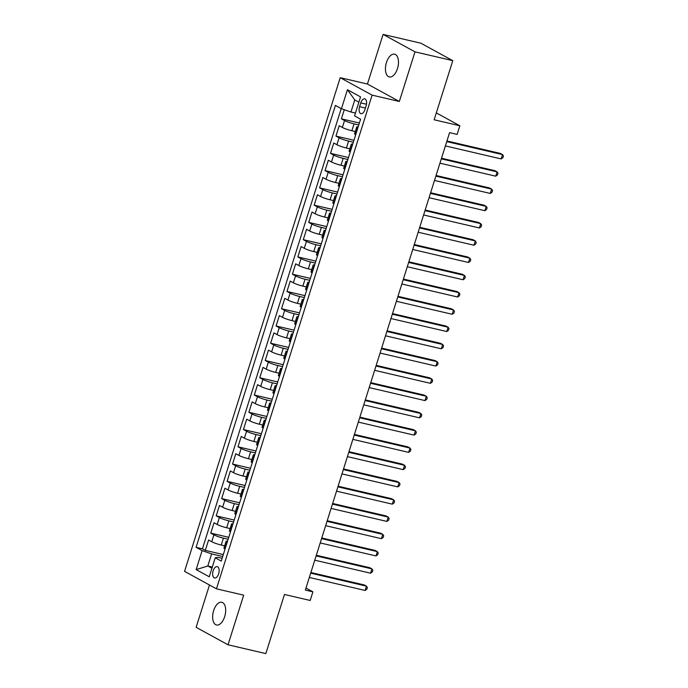 <?xml version="1.0" encoding="UTF-8"?>
<svg xmlns="http://www.w3.org/2000/svg" width="688" height="688" viewBox="0 0 688 688"><rect width="100%" height="100%" fill="white"/><g stroke="black" fill="none" stroke-linecap="round" stroke-linejoin="round"><path stroke-width="1.03" d="M224.675 616.646A11.67 6.123 -76.9 0 0 221.803 602.258A11.67 6.123 -76.9 0 0 213.641 610.609A11.67 6.123 -76.9 0 0 216.505 624.996A11.67 6.123 -76.9 0 0 224.675 616.646M397.475 68.585A11.67 6.123 -76.9 0 0 394.611 54.197A11.67 6.123 -76.9 0 0 386.441 62.548A11.67 6.123 -76.9 0 0 389.313 76.936A11.67 6.123 -76.9 0 0 397.475 68.585M218.655 573.826A5.839 3.062 -76.9 0 0 217.219 566.637A5.839 3.062 -76.9 0 0 213.142 570.808A5.839 3.062 -76.9 0 0 214.57 578.006A5.839 3.062 -76.9 0 0 218.655 573.826M209.479 584.998L196.132 627.344L228.029 644.785L265.835 653.6L284.479 594.475L310.185 600.469L312.902 591.843L305.979 588.051M340.216 77.684L184.556 571.367L216.453 588.816L372.113 95.133L340.216 77.684L367.435 84.031L399.332 101.471L414.984 51.849L383.087 34.4L367.435 84.031M383.087 34.4L420.893 43.215L452.79 60.656L434.145 119.781L459.859 125.775L436.321 112.901M414.984 51.849L452.79 60.656M344.275 109.693L341.394 118.835L359.377 123.023M355.275 131.554L351.86 130.754A7.293 0.894 -162.5 0 1 342.357 127.461L339.21 125.741L335.95 136.095L353.933 140.283M349.831 148.814L346.417 148.015A7.293 0.894 17.5 0 1 336.914 144.721L333.775 143.001L330.507 153.355L348.498 157.552M344.396 166.075L340.973 165.275A7.293 0.894 17.5 0 1 331.478 161.981L328.331 160.261L325.063 170.615L343.054 174.812M338.952 183.335L335.529 182.535A7.293 0.894 17.5 0 1 326.035 179.241L322.887 177.521L319.619 187.876L337.61 192.072M333.508 200.595L330.085 199.804A7.293 0.894 17.5 0 1 320.591 196.501L317.443 194.781L314.175 205.144L332.166 209.333M328.064 217.864L324.641 217.064A7.293 0.894 17.5 0 1 315.147 213.77L311.999 212.042L308.731 222.405L326.723 226.593M322.62 235.124L319.206 234.324A7.293 0.894 17.5 0 1 309.703 231.03L306.556 229.31L303.296 239.665L321.279 243.853M317.177 252.384L313.762 251.584A7.293 0.894 17.5 0 1 304.259 248.291L301.112 246.571L297.852 256.925L315.835 261.122M311.733 269.644L308.319 268.845A7.293 0.894 17.5 0 1 298.816 265.551L295.677 263.831L292.409 274.185L310.391 278.382M306.298 286.905L302.875 286.113A7.293 0.894 17.5 0 1 293.38 282.811L290.233 281.091L286.965 291.454L304.956 295.642M300.854 304.165L297.431 303.374A7.293 0.894 17.5 0 1 287.937 300.08L284.789 298.351L281.521 308.714L299.512 312.902M295.41 321.434L291.987 320.634A7.293 0.894 17.5 0 1 282.493 317.34L279.345 315.62L276.077 325.974L294.068 330.163M289.966 338.694L286.543 337.894A7.293 0.894 17.5 0 1 277.049 334.6L273.901 332.88L270.633 343.235L288.625 347.431M284.522 355.954L281.1 355.154A7.293 0.894 17.5 0 1 271.605 351.86L268.458 350.14L265.198 360.495L283.181 364.692M279.079 373.214L275.664 372.414A7.293 0.894 17.5 0 1 266.161 369.121L263.014 367.401L259.754 377.755L277.737 381.952M273.635 390.474L270.221 389.683A7.293 0.894 17.5 0 1 260.718 386.381L257.579 384.661L254.311 395.024L272.293 399.212M268.2 407.743L264.777 406.943A7.293 0.894 17.5 0 1 255.282 403.65L252.135 401.921L248.867 412.284L266.858 416.472M262.756 425.003L259.333 424.204A7.293 0.894 17.5 0 1 249.839 420.91L246.691 419.19L243.423 429.544L261.414 433.732M257.312 442.264L253.889 441.464A7.293 0.894 17.5 0 1 244.395 438.17L241.247 436.45L237.979 446.804L255.97 451.001M251.868 459.524L248.445 458.724A7.293 0.894 17.5 0 1 238.951 455.43L235.803 453.71L232.535 464.065L250.527 468.261M246.424 476.784L243.002 475.993A7.293 0.894 17.5 0 1 233.507 472.69L230.36 470.97L227.1 481.333L245.083 485.522M240.981 494.044L237.566 493.253A7.293 0.894 17.5 0 1 228.063 489.959L224.916 488.231L221.656 498.594L239.639 502.782M235.537 511.313L232.123 510.513A7.293 0.894 17.5 0 1 222.62 507.219L219.472 505.499L216.213 515.854L234.195 520.042M230.102 528.573L226.679 527.773A7.293 0.894 17.5 0 1 217.184 524.48L214.037 522.76L210.769 533.114L228.76 537.311M459.859 125.775L457.133 134.401L449.574 132.638L305.343 590.08L312.902 591.843M360.77 102.89L359.575 106.692A5.65 2.967 -76.9 0 0 360.968 113.658A5.65 2.967 -76.9 0 0 364.924 109.616L366.119 105.814A5.65 2.967 -76.9 0 0 364.726 98.848A5.65 2.967 -76.9 0 0 360.77 102.89L366.489 104.223M222.129 558.312L217.821 557.306L215.224 557.787L221.261 561.081L360.589 119.187L354.552 115.885L360.546 96.896L347.44 89.724L341.454 108.713L335.417 105.419L196.089 547.313L202.117 550.615L211.62 553.917L207.81 566L211.921 568.245M215.224 557.787L209.238 576.776L196.132 569.604L202.117 550.615M228.149 539.237L223.411 538.128A7.293 0.894 -162.5 0 1 213.916 534.834L210.769 533.114M224.658 545.833L221.235 545.034L223.411 538.128M233.593 521.977L228.855 520.868A7.293 0.894 -162.5 0 1 219.36 517.574L216.213 515.854M239.037 504.708L234.298 503.607A7.293 0.894 -162.5 0 1 224.804 500.314L221.656 498.594M244.472 487.448L239.742 486.347A7.293 0.894 -162.5 0 1 230.239 483.053L227.1 481.333M249.916 470.188L245.186 469.087A7.293 0.894 -162.5 0 1 235.683 465.785L232.535 464.065M255.36 452.928L250.621 451.827A7.293 0.894 -162.5 0 1 241.127 448.524L237.979 446.804M260.804 435.667L256.065 434.558A7.293 0.894 -162.5 0 1 246.571 431.264L243.423 429.544M266.247 418.407L261.509 417.298A7.293 0.894 -162.5 0 1 252.014 414.004L248.867 412.284M271.691 401.138L266.953 400.038A7.293 0.894 -162.5 0 1 257.458 396.744L254.311 395.024M277.135 383.878L272.396 382.777A7.293 0.894 -162.5 0 1 262.902 379.484L259.754 377.755M282.57 366.618L277.84 365.517A7.293 0.894 -162.5 0 1 268.337 362.215L265.198 360.495M288.014 349.358L283.284 348.248A7.293 0.894 -162.5 0 1 273.781 344.955L270.633 343.235M293.458 332.098L288.719 330.988A7.293 0.894 -162.5 0 1 279.225 327.694L276.077 325.974M298.902 314.829L294.163 313.728A7.293 0.894 -162.5 0 1 284.669 310.434L281.521 308.714M304.345 297.569L299.607 296.468A7.293 0.894 -162.5 0 1 290.112 293.174L286.965 291.454M309.789 280.308L305.051 279.208A7.293 0.894 -162.5 0 1 295.556 275.905L292.409 274.185M315.233 263.048L310.494 261.947A7.293 0.894 -162.5 0 1 301 258.645L297.852 256.925M320.677 245.788L315.938 244.679A7.293 0.894 -162.5 0 1 306.435 241.385L303.296 239.665M326.112 228.528L321.382 227.418A7.293 0.894 -162.5 0 1 311.879 224.125L308.731 222.405M331.556 211.259L326.826 210.158A7.293 0.894 -162.5 0 1 317.323 206.864L314.175 205.144M337 193.999L332.261 192.898A7.293 0.894 -162.5 0 1 322.767 189.604L319.619 187.876M342.443 176.739L337.705 175.638A7.293 0.894 -162.5 0 1 328.21 172.335L325.063 170.615M347.887 159.478L343.149 158.369A7.293 0.894 -162.5 0 1 333.654 155.075L330.507 153.355M353.331 142.218L348.592 141.109A7.293 0.894 -162.5 0 1 339.098 137.815L335.95 136.095M358.775 124.949L354.036 123.849A7.293 0.894 -162.5 0 1 344.533 120.555L341.394 118.835M341.231 108.592L202.435 548.8L205.325 550.374L223.316 554.571M221.235 545.034A7.293 0.894 17.5 0 1 211.741 541.74L208.593 540.02L205.325 550.374M355.687 134.745L355.464 134.624A7.293 0.894 -162.5 0 1 354.552 133.842L356.737 126.936A7.293 0.894 -162.5 0 1 358.173 126.85M357.863 127.839L357.64 127.719A7.293 0.894 -162.5 0 1 356.737 126.936M352.419 145.099L352.196 144.979A7.293 0.894 -162.5 0 1 351.293 144.196A7.293 0.894 -162.5 0 1 352.729 144.11M351.293 144.196L349.117 151.102A7.293 0.894 17.5 0 0 350.02 151.885L350.244 152.005M346.976 162.368L346.752 162.248A7.293 0.894 -162.5 0 1 345.849 161.456A7.293 0.894 -162.5 0 1 347.285 161.37M345.849 161.456L343.673 168.362A7.293 0.894 17.5 0 0 344.576 169.145L344.8 169.265M341.532 179.628L341.317 179.508A7.293 0.894 -162.5 0 1 340.405 178.725A7.293 0.894 -162.5 0 1 341.85 178.631M340.405 178.725L338.229 185.622A7.293 0.894 17.5 0 0 339.132 186.414L339.356 186.534M336.088 196.888L335.873 196.768A7.293 0.894 -162.5 0 1 334.961 195.985A7.293 0.894 -162.5 0 1 336.406 195.891M334.961 195.985L332.786 202.891A7.293 0.894 17.5 0 0 333.697 203.674L333.912 203.794M330.644 214.149L330.429 214.028A7.293 0.894 -162.5 0 1 329.518 213.246A7.293 0.894 -162.5 0 1 330.962 213.151M329.518 213.246L327.342 220.151A7.293 0.894 17.5 0 0 328.253 220.934L328.468 221.054M325.209 231.409L324.985 231.288A7.293 0.894 -162.5 0 1 324.074 230.506A7.293 0.894 -162.5 0 1 325.519 230.42M324.074 230.506L321.898 237.412A7.293 0.894 17.5 0 0 322.81 238.194L323.025 238.315M319.765 248.669L319.542 248.549A7.293 0.894 -162.5 0 1 318.63 247.766A7.293 0.894 -162.5 0 1 320.075 247.68M318.63 247.766L316.454 254.672A7.293 0.894 17.5 0 0 317.366 255.454L317.581 255.575M314.321 265.938L314.098 265.817A7.293 0.894 -162.5 0 1 313.195 265.035A7.293 0.894 -162.5 0 1 314.631 264.94M313.195 265.035L311.01 271.932A7.293 0.894 17.5 0 0 311.922 272.723L312.146 272.844M308.878 283.198L308.654 283.078A7.293 0.894 -162.5 0 1 307.751 282.295A7.293 0.894 -162.5 0 1 309.187 282.2M307.751 282.295L305.575 289.201A7.293 0.894 17.5 0 0 306.478 289.983L306.702 290.104M303.434 300.458L303.219 300.338A7.293 0.894 -162.5 0 1 302.307 299.555A7.293 0.894 -162.5 0 1 303.752 299.461M302.307 299.555L300.131 306.461A7.293 0.894 17.5 0 0 301.034 307.244L301.258 307.364M297.99 317.718L297.775 317.598A7.293 0.894 -162.5 0 1 296.863 316.815A7.293 0.894 -162.5 0 1 298.308 316.729M296.863 316.815L294.688 323.721A7.293 0.894 17.5 0 0 295.599 324.504L295.814 324.624M292.546 334.979L292.331 334.858A7.293 0.894 -162.5 0 1 291.42 334.076A7.293 0.894 -162.5 0 1 292.864 333.99M291.42 334.076L289.244 340.981A7.293 0.894 17.5 0 0 290.155 341.764L290.37 341.884M287.102 352.247L286.887 352.127A7.293 0.894 -162.5 0 1 285.976 351.336A7.293 0.894 -162.5 0 1 287.421 351.25M285.976 351.336L283.8 358.242A7.293 0.894 17.5 0 0 284.712 359.024L284.927 359.145M281.667 369.508L281.444 369.387A7.293 0.894 -162.5 0 1 280.532 368.605A7.293 0.894 -162.5 0 1 281.977 368.51M280.532 368.605L278.356 375.51A7.293 0.894 17.5 0 0 279.268 376.293L279.483 376.413M276.223 386.768L276 386.647A7.293 0.894 -162.5 0 1 275.097 385.865A7.293 0.894 -162.5 0 1 276.533 385.77M275.097 385.865L272.912 392.771A7.293 0.894 17.5 0 0 273.824 393.553L274.048 393.674M270.78 404.028L270.556 403.908A7.293 0.894 -162.5 0 1 269.653 403.125A7.293 0.894 -162.5 0 1 271.089 403.03M269.653 403.125L267.477 410.031A7.293 0.894 17.5 0 0 268.38 410.813L268.604 410.934M265.336 421.288L265.121 421.168A7.293 0.894 -162.5 0 1 264.209 420.385A7.293 0.894 -162.5 0 1 265.645 420.299M264.209 420.385L262.033 427.291A7.293 0.894 17.5 0 0 262.936 428.074L263.16 428.194M259.892 438.548L259.677 438.437A7.293 0.894 -162.5 0 1 258.765 437.645A7.293 0.894 -162.5 0 1 260.21 437.559M258.765 437.645L256.59 444.551A7.293 0.894 17.5 0 0 257.501 445.334L257.716 445.454M254.448 455.817L254.233 455.697A7.293 0.894 -162.5 0 1 253.322 454.914A7.293 0.894 -162.5 0 1 254.766 454.82M253.322 454.914L251.146 461.811A7.293 0.894 17.5 0 0 252.057 462.603L252.272 462.723M249.004 473.077L248.789 472.957A7.293 0.894 -162.5 0 1 247.878 472.174A7.293 0.894 -162.5 0 1 249.323 472.08M247.878 472.174L245.702 479.08A7.293 0.894 17.5 0 0 246.614 479.863L246.829 479.983M243.569 490.338L243.346 490.217A7.293 0.894 -162.5 0 1 242.434 489.435A7.293 0.894 -162.5 0 1 243.879 489.34M242.434 489.435L240.258 496.34A7.293 0.894 17.5 0 0 241.17 497.123L241.385 497.243M238.125 507.598L237.902 507.477A7.293 0.894 -162.5 0 1 236.999 506.695A7.293 0.894 -162.5 0 1 238.435 506.609M236.999 506.695L234.814 513.601A7.293 0.894 17.5 0 0 235.726 514.383L235.95 514.504M232.682 524.858L232.458 524.738A7.293 0.894 -162.5 0 1 231.555 523.955A7.293 0.894 -162.5 0 1 232.991 523.869M231.555 523.955L229.379 530.861A7.293 0.894 17.5 0 0 230.282 531.643L230.506 531.764M227.238 542.127L227.014 542.006A7.293 0.894 -162.5 0 1 226.111 541.215A7.293 0.894 -162.5 0 1 227.547 541.129M226.111 541.215L223.935 548.121A7.293 0.894 17.5 0 0 224.838 548.904L225.062 549.024M358.878 102.177L354.759 99.932L350.949 112.015L341.454 108.713M355.447 113.056L350.949 112.015M399.332 101.471L372.113 95.133M228.029 644.785L243.681 595.163L216.453 588.816M212.308 567.041L207.81 566L196.132 569.604M222.706 556.497L211.62 553.917M202.435 548.8L196.089 547.313M354.759 99.932L347.44 89.724M446.753 141.599L502.532 154.602L501.165 158.919L445.385 145.916M446.951 140.971L500.374 153.424L502.532 154.602L503.444 156.004L502.894 157.724L501.165 158.919M441.309 158.859L497.089 171.862L495.73 176.18L439.942 163.176M441.507 158.231L494.93 170.684L497.089 171.862L498 173.264L497.45 174.993L495.73 176.18M435.865 176.128L491.645 189.123L490.286 193.44L434.506 180.437M436.063 175.492L489.486 187.944L491.645 189.123L492.556 190.524L492.015 192.253L490.286 193.44M430.421 193.388L486.201 206.383L484.842 210.7L429.063 197.705M430.619 192.752L484.042 205.205L486.201 206.383L487.113 207.785L486.571 209.513L484.842 210.7M424.978 210.648L480.757 223.652L479.398 227.96L423.619 214.966M425.175 210.021L478.607 222.473L480.757 223.652L481.669 225.045L481.127 226.773L479.398 227.96M419.534 227.909L475.313 240.912L473.955 245.229L418.175 232.226M419.732 227.281L473.163 239.734L475.313 240.912L476.225 242.314L475.683 244.034L473.955 245.229M414.09 245.169L469.87 258.172L468.511 262.489L412.731 249.486M414.288 244.541L467.72 256.994L469.87 258.172L470.781 259.574L470.239 261.294L468.511 262.489M408.646 262.438L464.434 275.432L463.067 279.749L407.287 266.746M408.853 261.801L462.276 274.254L464.434 275.432L465.337 276.834L464.796 278.563L463.067 279.749M403.211 279.698L458.991 292.692L457.623 297.01L401.844 284.006M403.409 279.061L456.832 291.514L458.991 292.692L459.902 294.094L459.352 295.823L457.623 297.01M397.767 296.958L453.547 309.961L452.188 314.27L396.408 301.275M397.965 296.33L451.388 308.774L453.547 309.961L454.458 311.354L453.908 313.083L452.188 314.27M392.323 314.218L448.103 327.221L446.744 331.539L390.965 318.535M392.521 313.59L445.944 326.043L448.103 327.221L449.015 328.615L448.473 330.343L446.744 331.539M386.88 331.478L442.659 344.482L441.3 348.799L385.521 335.796M387.077 330.851L440.501 343.303L442.659 344.482L443.571 345.883L443.029 347.603L441.3 348.799M381.436 348.739L437.215 361.742L435.857 366.059L380.077 353.056M381.634 348.111L435.065 360.564L437.215 361.742L438.127 363.144L437.585 364.872L435.857 366.059M375.992 366.007L431.772 379.002L430.413 383.319L374.633 370.316M376.19 365.371L429.622 377.824L431.772 379.002L432.683 380.404L432.141 382.132L430.413 383.319M370.548 383.268L426.336 396.262L424.969 400.579L369.189 387.585M370.755 382.64L424.178 395.084L426.336 396.262L427.239 397.664L426.698 399.393L424.969 400.579M365.113 400.528L420.893 413.531L419.525 417.84L363.746 404.845M365.311 399.9L418.734 412.353L420.893 413.531L421.804 414.924L421.254 416.653L419.525 417.84M359.669 417.788L415.449 430.791L414.09 435.108L358.302 422.105M359.867 417.16L413.29 429.613L415.449 430.791L416.36 432.193L415.81 433.913L414.09 435.108M354.225 435.048L410.005 448.051L408.646 452.369L352.867 439.365M354.423 434.42L407.846 446.873L410.005 448.051L410.917 449.453L410.375 451.173L408.646 452.369M348.782 452.317L404.561 465.312L403.202 469.629L347.423 456.626M348.979 451.681L402.403 464.133L404.561 465.312L405.473 466.713L404.931 468.442L403.202 469.629M343.338 469.577L399.117 482.572L397.759 486.889L341.979 473.894M343.536 468.941L396.967 481.394L399.117 482.572L400.029 483.974L399.487 485.702L397.759 486.889M337.894 486.837L393.674 499.841L392.315 504.149L336.535 491.155M338.092 486.21L391.524 498.662L393.674 499.841L394.585 501.234L394.043 502.962L392.315 504.149M332.45 504.098L388.23 517.101L386.871 521.418L331.091 508.415M332.657 503.47L386.08 515.923L388.23 517.101L389.141 518.494L388.6 520.223L386.871 521.418M327.015 521.358L382.795 534.361L381.427 538.678L325.648 525.675M327.213 520.73L380.636 533.183L382.795 534.361L383.706 535.763L383.156 537.483L381.427 538.678M321.571 538.618L377.351 551.621L375.992 555.938L320.204 542.935M321.769 537.99L375.192 550.443L377.351 551.621L378.262 553.023L377.712 554.752L375.992 555.938M316.127 555.887L371.907 568.881L370.548 573.199L314.769 560.195M316.325 555.25L369.748 567.703L371.907 568.881L372.819 570.283L372.277 572.012L370.548 573.199M310.684 573.147L366.463 586.15L365.104 590.459L309.325 577.464M310.881 572.519L364.305 584.963L366.463 586.15L367.375 587.543L366.833 589.272L365.104 590.459M226.679 527.773L228.855 520.868M232.123 510.513L234.298 503.607M237.566 493.253L239.742 486.347M243.002 475.993L245.186 469.087M248.445 458.724L250.621 451.827M253.889 441.464L256.065 434.558M259.333 424.204L261.509 417.298M264.777 406.943L266.953 400.038M270.221 389.683L272.396 382.777M275.664 372.414L277.84 365.517M281.1 355.154L283.284 348.248M286.543 337.894L288.719 330.988M291.987 320.634L294.163 313.728M297.431 303.374L299.607 296.468M302.875 286.113L305.051 279.208M308.319 268.845L310.494 261.947M313.762 251.584L315.938 244.679M319.206 234.324L321.382 227.418M324.641 217.064L326.826 210.158M330.085 199.804L332.261 192.898M335.529 182.535L337.705 175.638M340.973 165.275L343.149 158.369M346.417 148.015L348.592 141.109M351.86 130.754L354.036 123.849M342.357 127.461L344.533 120.555M211.741 541.74L213.916 534.834M217.184 524.48L219.36 517.574M222.62 507.219L224.804 500.314M228.063 489.959L230.239 483.053M233.507 472.69L235.683 465.785M238.951 455.43L241.127 448.524M244.395 438.17L246.571 431.264M249.839 420.91L252.014 414.004M255.282 403.65L257.458 396.744M260.718 386.381L262.902 379.484M266.161 369.121L268.337 362.215M271.605 351.86L273.781 344.955M277.049 334.6L279.225 327.694M282.493 317.34L284.669 310.434M287.937 300.08L290.112 293.174M293.38 282.811L295.556 275.905M298.816 265.551L301 258.645M304.259 248.291L306.435 241.385M309.703 231.03L311.879 224.125M315.147 213.77L317.323 206.864M320.591 196.501L322.767 189.604M326.035 179.241L328.21 172.335M331.478 161.981L333.654 155.075M336.914 144.721L339.098 137.815M355.464 134.624L357.64 127.719M350.02 151.885L352.196 144.979M344.576 169.145L346.752 162.248M339.132 186.414L341.317 179.508M333.697 203.674L335.873 196.768M328.253 220.934L330.429 214.028M322.81 238.194L324.985 231.288M317.366 255.454L319.542 248.549M311.922 272.723L314.098 265.817M306.478 289.983L308.654 283.078M301.034 307.244L303.219 300.338M295.599 324.504L297.775 317.598M290.155 341.764L292.331 334.858M284.712 359.024L286.887 352.127M279.268 376.293L281.444 369.387M273.824 393.553L276 386.647M268.38 410.813L270.556 403.908M262.936 428.074L265.121 421.168M257.501 445.334L259.677 438.437M252.057 462.603L254.233 455.697M246.614 479.863L248.789 472.957M241.17 497.123L243.346 490.217M235.726 514.383L237.902 507.477M230.282 531.643L232.458 524.738M224.838 548.904L227.014 542.006M365.414 108.05L359.575 106.692"/></g></svg>
